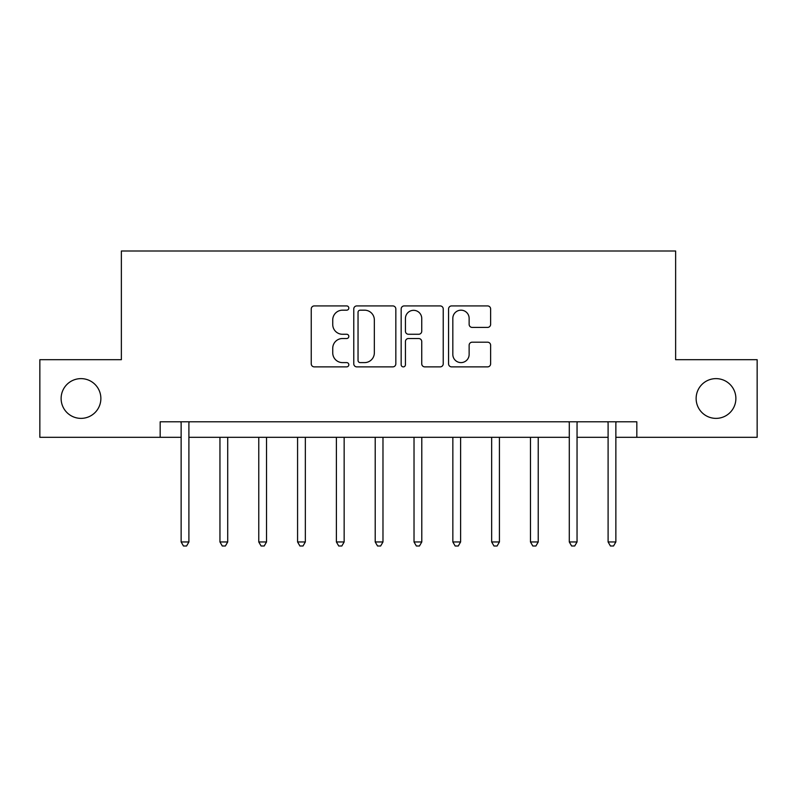 <?xml version="1.0" encoding="UTF-8"?>
<svg xmlns="http://www.w3.org/2000/svg" width="797" height="797" viewBox="0 0 797 797"><rect width="100%" height="100%" fill="white"/><g stroke="black" fill="none" stroke-linecap="round" stroke-linejoin="round"><path stroke-width="1.2" d="M348.817 308.05A2.132 2.132 0 0 0 346.685 305.918L314.297 305.918A3.049 3.049 0 0 0 311.248 308.967L311.248 363.83A3.049 3.049 0 0 0 314.297 366.879L346.685 366.879A2.132 2.132 0 0 0 348.817 364.747A2.132 2.132 0 0 0 346.685 362.605L342.491 362.605A9.753 9.753 0 0 1 332.738 352.852L332.738 348.279A9.753 9.753 0 0 1 342.491 338.526L346.685 338.526A2.132 2.132 0 0 0 348.817 336.394A2.132 2.132 0 0 0 346.685 334.262L342.491 334.262A9.753 9.753 0 0 1 332.738 324.509L332.738 319.936A9.753 9.753 0 0 1 342.491 310.182L346.685 310.182A2.132 2.132 0 0 0 348.817 308.05M696.13 398.5A19.875 19.875 0 0 0 716.005 418.375A19.875 19.875 0 0 0 735.88 398.5A19.875 19.875 0 0 0 716.005 378.625A19.875 19.875 0 0 0 696.13 398.5M61.12 398.5A19.875 19.875 0 0 0 80.995 418.375A19.875 19.875 0 0 0 100.87 398.5A19.875 19.875 0 0 0 80.995 378.625A19.875 19.875 0 0 0 61.12 398.5M487.575 327.408A3.049 3.049 0 0 0 490.623 324.359L490.623 308.967A3.049 3.049 0 0 0 487.575 305.918L451.61 305.918A3.049 3.049 0 0 0 448.562 308.967L448.562 363.83A3.049 3.049 0 0 0 451.61 366.879L487.575 366.879A3.049 3.049 0 0 0 490.623 363.83L490.623 345.231A3.049 3.049 0 0 0 487.575 342.192L472.183 342.192A3.049 3.049 0 0 0 469.134 345.231L469.134 354.456A8.149 8.149 0 0 1 460.985 362.605A8.149 8.149 0 0 1 452.826 354.456L452.826 318.342A8.149 8.149 0 0 1 460.985 310.182A8.149 8.149 0 0 1 469.134 318.342L469.134 324.359A3.049 3.049 0 0 0 472.183 327.408L487.575 327.408M160.177 437.314L39.85 437.314L39.85 359.686L121.363 359.686L121.363 251.005L675.637 251.005L675.637 359.686L757.15 359.686L757.15 437.314L636.823 437.314L636.823 421.792L160.177 421.792L160.177 437.314L181.138 437.314M395.83 308.967A3.049 3.049 0 0 0 392.782 305.918L356.817 305.918A3.049 3.049 0 0 0 353.768 308.967L353.768 363.83A3.049 3.049 0 0 0 356.817 366.879L392.782 366.879A3.049 3.049 0 0 0 395.83 363.83L395.83 308.967M404.218 305.918L440.183 305.918A3.049 3.049 0 0 1 443.232 308.967L443.232 363.83A3.049 3.049 0 0 1 440.183 366.879L424.791 366.879A3.049 3.049 0 0 1 421.743 363.83L421.743 341.574A3.049 3.049 0 0 0 418.694 338.526L408.482 338.526A3.049 3.049 0 0 0 405.434 341.574L405.434 364.747A2.132 2.132 0 0 1 403.302 366.879A2.132 2.132 0 0 1 401.17 364.747L401.17 308.967A3.049 3.049 0 0 1 404.218 305.918M188.899 437.314L569.287 437.314M577.048 437.314L608.101 437.314M615.862 437.314L636.823 437.314M360.174 310.182A2.132 2.132 0 0 0 358.042 312.314L358.042 360.473A2.132 2.132 0 0 0 360.174 362.605L364.588 362.605A9.753 9.753 0 0 0 374.341 352.852L374.341 319.936A9.753 9.753 0 0 0 364.588 310.182L360.174 310.182M421.743 318.491A8.149 8.149 0 0 0 413.583 310.332A8.149 8.149 0 0 0 405.434 318.491L405.434 331.213A3.049 3.049 0 0 0 408.482 334.262L418.694 334.262A3.049 3.049 0 0 0 421.743 331.213L421.743 318.491M189.278 421.792L189.128 422.181A3.108 3.108 0 0 0 188.899 423.346L188.899 541.96L181.138 541.96L181.138 423.346A3.108 3.108 0 0 0 180.909 422.181L180.75 421.792M188.899 541.96L186.568 545.995L183.469 545.995L181.138 541.96M219.952 437.314L219.952 541.96L227.713 541.96L227.713 437.314M227.713 541.96L225.382 545.995L222.283 545.995L219.952 541.96M258.766 437.314L258.766 541.96L266.527 541.96L266.527 437.314M266.527 541.96L264.196 545.995L261.097 545.995L258.766 541.96M297.58 437.314L297.58 541.96L305.341 541.96L305.341 437.314M305.341 541.96L303.019 545.995L299.911 545.995L297.58 541.96M336.394 437.314L336.394 541.96L344.155 541.96L344.155 437.314M344.155 541.96L341.833 545.995L338.725 545.995L336.394 541.96M375.208 437.314L375.208 541.96L382.978 541.96L382.978 437.314M382.978 541.96L380.647 545.995L377.539 545.995L375.208 541.96M414.022 437.314L414.022 541.96L421.792 541.96L421.792 437.314M421.792 541.96L419.461 545.995L416.353 545.995L414.022 541.96M452.845 437.314L452.845 541.96L460.606 541.96L460.606 437.314M460.606 541.96L458.275 545.995L455.167 545.995L452.845 541.96M491.659 437.314L491.659 541.96L499.42 541.96L499.42 437.314M499.42 541.96L497.089 545.995L493.981 545.995L491.659 541.96M530.473 437.314L530.473 541.96L538.234 541.96L538.234 437.314M538.234 541.96L535.903 545.995L532.804 545.995L530.473 541.96M577.436 421.792L577.277 422.181A3.108 3.108 0 0 0 577.048 423.346L577.048 541.96L569.287 541.96L569.287 423.346A3.108 3.108 0 0 0 569.058 422.181L568.899 421.792M577.048 541.96L574.717 545.995L571.618 545.995L569.287 541.96M616.25 421.792L616.091 422.181A3.108 3.108 0 0 0 615.862 423.346L615.862 541.96L608.101 541.96L608.101 423.346A3.108 3.108 0 0 0 607.872 422.181L607.722 421.792M615.862 541.96L613.531 545.995L610.432 545.995L608.101 541.96"/></g></svg>
